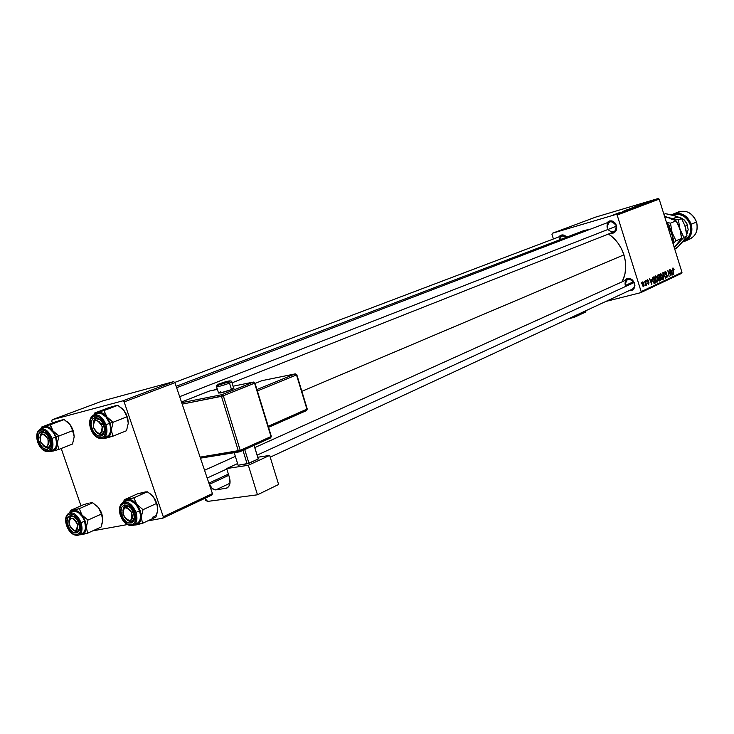 <?xml version="1.0" encoding="UTF-8"?>
<svg xmlns="http://www.w3.org/2000/svg" width="734" height="734" viewBox="0 0 734 734"><rect width="100%" height="100%" fill="white"/><g stroke="black" fill="none" stroke-linecap="round" stroke-linejoin="round"><path stroke-width="1.1" d="M607.899 229.503C613.147 233.761 615.918 232.449 616.211 225.567L615.376 223.31L612.596 221.136L609.376 220.962L606.743 222.925C610.486 219.503 613.743 220.365 616.505 225.531L616.211 225.567C611.128 219.741 608.156 220.604 607.293 228.155C606.578 225.099 607.413 222.971 609.798 221.76C612.706 221.053 614.844 222.329 616.211 225.567C616.918 228.595 616.101 230.724 613.743 231.944L232.045 382.836M634.295 283.168L632.653 280.049L629.598 278.425L626.46 278.874L624.57 280.718C628.295 277.021 631.644 277.837 634.598 283.186L634.295 283.168C629.203 277.296 626.203 278.067 625.313 285.489C624.625 282.645 625.368 280.608 627.542 279.37C630.561 278.507 632.818 279.773 634.295 283.168C634.983 285.994 634.249 288.022 632.102 289.26L270.213 457.181M566.492 237.21C562.629 234.513 560.161 235.458 559.088 240.046L561.73 235.834L566.492 237.21M558.785 236.954C561.18 234.201 563.84 234.256 566.776 237.1L564.327 235.265L562.262 234.908L560.336 235.467L558.785 236.954M633.616 281.691L625.313 285.489L633.616 281.691M623.918 254.845L301.858 391.305L623.918 254.845C620.973 245.918 615.835 238.972 608.514 234.008L613.385 237.871L617.789 242.826L621.349 248.569L623.918 254.845L625.386 261.423L625.707 268.029L624.863 274.406L622.184 281.792C626.221 273.608 626.799 264.625 623.918 254.845M552.381 233.256L595.824 217.062L658.187 198.51L616.12 214.401L552.381 233.256L551.95 234.311L553.427 238.981L551.95 234.311L552.381 233.256L616.12 214.401L617.147 215.062L641.158 291.618L681.987 272.387L659.178 199.125L617.147 215.062L616.12 214.401L658.187 198.51L595.824 217.062L552.381 233.256M617.037 213.511L618.037 213.19L617.037 213.511M614.808 214.356L615.808 214.034L614.808 214.356M626.689 209.869L632.02 208.263L626.689 209.869M622.496 211.456L626.579 210.337L622.496 211.456M629.148 208.942L635.029 207.144L629.148 208.942M634.314 206.988L640.332 205.135L634.314 206.988M646.406 202.511L649.076 201.832L646.406 202.511M640.984 204.474L645.92 203.024L640.984 204.474M643.461 203.538L647.535 202.419L643.461 203.538M636.717 206.08L642.057 204.474L636.717 206.08M631.818 207.924L637.14 206.327L631.818 207.924M620.459 212.319L618.129 213.108L620.459 212.319M624.313 210.768L629.891 209.08L624.313 210.768M613.248 214.934L617.166 213.759L613.248 214.934M616.083 213.869L619.808 212.777L616.083 213.869M611.734 215.512L612.743 215.19L611.734 215.512M655.288 280.039L654.93 277.057L655.893 275.929L657.279 277.837L657.737 281.131L656.902 282.269L655.627 280.957L657.058 282.251L657.765 280.893L657.352 278.067L655.6 275.938L655.288 280.039M651.544 279.755L651.829 284.627L649.535 278.819L650.462 280.26L651.544 279.755L650.462 280.26L649.535 278.819L651.829 284.627L651.544 279.755M672.959 267.919L674.096 269.479L672.968 268.947L673.739 274.351L672.61 268.672L672.959 267.919L673.739 274.351L673.151 268.616L674.096 269.479L672.959 267.919M664.866 273.635L665.077 271.58L666.5 272.305L666.5 273.268L665.793 272.14L665.068 273.002L667.114 275.314L666.922 277.636L665.49 276.195L666.72 276.938L666.848 275.58L664.866 273.635L666.958 275.865L666.646 276.966L665.49 276.195L666.811 277.672L667.252 275.681L665.151 273.443L665.527 272.14L666.784 273.048L665.362 271.433L664.866 273.635M663.426 279.186L663.27 272.479L665.564 278.177L663.288 273.433L663.426 279.186L663.288 273.433L665.564 278.177L662.875 272.663L663.426 279.186M660.27 277.718L659.921 274.755L660.738 273.617L661.976 274.883L662.738 277.902L662.123 279.883L660.609 278.626L662.031 279.92L662.729 278.571L662.316 275.764L660.582 273.635L660.27 277.727M641.167 283.663L641.296 282.618L641.167 283.663M657.581 277.223L657.563 275.278L659.059 274.415L660.416 280.599L658.719 280.663L657.581 277.223L659.205 281.049L660.416 280.599L659.059 274.415L657.866 274.975L657.581 277.223M671.885 270.332L672.179 275.076L669.949 269.396L670.848 270.809L671.885 270.332L670.848 270.809L669.949 269.396L672.179 275.076L671.885 270.332M670.151 273.406L669.647 269.534L670.986 275.645L668.27 271.185L669.114 276.516L667.766 270.406L670.491 274.846L670.151 273.406L670.491 274.846L667.766 270.406L669.114 276.516L668.27 271.185L670.986 275.645L669.647 269.534L670.151 273.406M647.48 279.672L648.728 280.883L647.764 280.195L647.37 280.792L648.911 282.517L648.572 284.342L647.571 283.306L648.553 283.737L648.636 282.801L647.406 281.874L647.021 280.471L647.48 279.672L647.122 281.287L648.7 282.985L648.498 283.755L647.571 283.306L648.627 284.324L648.984 282.737L647.425 281.094L647.682 280.214L648.728 280.883L647.48 279.672M652.728 277.507L654.067 276.727L655.425 282.939L654.572 283.333L653.26 282.379L652.453 279.241L652.728 277.507L652.856 281.333L654.26 283.388L655.425 282.939L654.067 276.727L652.728 277.507M642.323 285.168L642.039 282.783L642.654 281.939L643.746 283.214L644.131 285.691L643.479 286.7L642.571 285.801L643.654 286.655L643.791 283.379L642.553 281.957L642.323 285.168M644.149 282.287L644.269 281.241L644.149 282.287M645.571 282.654L645.507 280.672L646.507 285.232L645.984 284.434L645.709 285.682L645.571 282.654L645.507 285.609L645.984 284.434L646.507 285.232L645.507 280.672L645.571 282.654M646.305 281.287L646.434 280.25L646.305 281.287M640.672 292.673L605.853 301.445L640.672 292.673L641.158 291.618L617.147 215.062L659.178 199.125L658.187 198.51L659.178 199.125L681.987 272.387L681.501 273.406L640.672 292.673L641.158 291.618L681.987 272.387L681.501 273.406L640.672 292.673M52.142 419.756L102.888 400.837L173.664 381.634L122.844 400.847L52.142 419.756L51.802 421.206L52.417 422.995L51.802 421.206L52.142 419.756L122.844 400.847L124.138 401.929L163.278 516.718L212.429 493.569L174.931 382.68L124.138 401.929L122.844 400.847L173.664 381.634L102.888 400.837L52.142 419.756M211.988 494.982L162.856 518.167L147.644 520.92L162.856 518.167L163.278 516.718L124.138 401.929L174.931 382.68L173.664 381.634L174.931 382.68L212.429 493.569L211.988 494.982L212.429 493.569L163.278 516.718L162.856 518.167L211.988 494.982M127.312 524.59L92.796 530.829L127.312 524.59M61.216 448.492L80.979 505.818L61.216 448.492M590.686 229.081L583.759 230.614L590.686 229.081M634.598 283.186L634.928 285.609L633.846 288.82L632.231 290.205L629.148 290.636C633.561 290.627 635.387 288.141 634.598 283.186M616.505 225.531L616.688 229.164L615.771 231.265L613.193 233.118L610.697 233.146C615.331 233.32 617.266 230.788 616.505 225.531M577.585 234.1L582.961 230.935M658.994 280.957L660.416 280.599L658.994 280.957M659.517 278.094L659.939 280.021L659.27 280.324L658.196 278.911L659.013 278.333L658.233 278.535L659.517 278.094L658.26 278.415L659.517 278.094L658.581 278.81L659.114 280.342L659.939 280.021L659.517 278.094M658.6 280.48L659.114 280.342M658.903 275.287L659.361 277.369L658.581 277.727L657.563 277.177L658.022 275.727L657.416 275.892L658.325 275.553L657.425 275.791L658.903 275.287L657.444 275.663L658.903 275.287L657.802 276.168L658.325 277.736L659.361 277.369L658.903 275.287M662.261 278.691L662.729 278.571L662.261 278.691M661.995 275.874L661.857 279.204L660.6 277.645L660.683 274.378L659.949 274.562L660.747 274.351L661.885 275.553L660.774 274.351L660.261 275.736L661.738 279.223L662.343 278.232L661.995 275.874M664.72 272.36L665.527 272.14M665.252 274.488L666.004 274.296L665.252 274.488M665.554 274.8L666.509 274.553L665.554 274.8M672.61 268.754L673.179 268.607M671.931 271.094L671.913 274.406L670.793 271.552L671.931 271.094L670.738 271.406L671.931 271.094L671.105 271.479L672.206 274.332L671.931 271.094M647.03 280.388L647.682 280.214M647.416 281.874L648.049 281.718L647.416 281.874M651.59 280.544L651.553 283.93L650.407 281.021L651.59 280.544L650.342 280.865L651.59 280.544L650.728 280.938L651.856 283.856L651.59 280.544M653.994 283.296L655.425 282.939L653.994 283.296M653.911 277.599L654.948 282.361L653.499 282.801L654.067 282.654L652.847 281.305L653.508 277.782L652.517 278.039L653.911 277.599L652.535 277.947L653.911 277.599L652.966 278.278L652.939 280.287L653.783 282.471L654.948 282.361L653.911 277.599M657.297 281.012L657.765 280.893L657.297 281.012M657.031 278.186L656.884 281.535L655.288 280.049L655.71 276.672L654.967 276.865L655.765 276.654L656.921 277.856L655.884 276.635L655.288 277.59L655.728 280.296L656.765 281.544L657.38 280.553L657.031 278.186M643.498 283.599L643.461 286.113L642.305 285.104L642.654 282.535L642.057 282.682L643.424 283.379L642.764 282.507L642.378 283.26L643.379 286.113L643.498 283.599M641.534 204.41L644.305 203.63L641.534 204.41M644.911 203.153L646.828 202.657L644.911 203.153M634.754 206.997L632.213 207.85L634.754 206.997M632.708 207.832L634.176 207.465L632.708 207.832M630.598 208.438L632.167 207.988L630.598 208.438M623.946 211.071L625.863 210.575L623.946 211.071M625.451 210.383L629.029 209.41L625.451 210.383M629.634 208.933L627.075 209.786L629.634 208.933M615.551 214.218L613.615 214.851L615.56 214.218M671.977 234.054L673.436 244.936L671.977 234.054L670.28 234.779L671.977 234.054L666.967 224.154L671.977 234.054M102.714 518.195L101.742 513.589L101.402 514.048L102.788 519.856L101.099 527.03L87.713 533.159L86.273 527.351L87.961 520.085L82.034 515.075L79.272 508.68L70.436 510.433L69.611 512.809L70.436 510.433L83.905 504.542L70.436 510.433L74.299 510.158L77.666 511.139L81.015 513.846L84.575 519.424L86.025 524.241L85.915 530.113L84.318 533.214L81.694 534.682L87.713 533.159L101.099 527.03L102.641 521.58L102.558 516.782L101.742 513.589L98.613 507.717L101.402 514.048L87.961 520.085L101.402 514.048L102.714 518.195M74.529 516.938C71.372 515.516 69.519 516.672 68.978 520.424L71.125 516.525L74.529 516.938C71.372 515.516 69.519 516.672 68.978 520.424L71.125 516.525L74.529 516.938M67.794 525.388C63.61 514.185 75.134 511.892 78.822 523.314L79.584 528.397L78.887 531.113L77.345 532.792L73.987 532.866L70.4 530.086L67.794 525.388L67.051 521.947L67.702 517.617L70.244 515.543L73.822 516.433L77.235 520.011L78.822 523.314C82.988 534.627 71.4 536.682 67.794 525.388L69.29 524.883L67.794 525.388M78.639 535.15C82.08 533.214 82.878 529.076 81.043 522.727L79.933 523.103C84.933 536.701 71.014 539.141 66.702 525.59L68.592 529.517L72.648 533.801L76.932 534.912L80.015 532.462L80.832 527.26L79.933 523.103L78.024 519.131L73.932 514.846L70.996 513.727L67.39 515.075L65.785 519.534L66.702 525.59C61.674 512.158 75.501 509.387 79.933 523.103L81.043 522.727C82.85 528.902 82.116 533.012 78.841 535.058L78.639 535.15M66.583 525.599C69.73 533.04 73.822 536.196 78.841 535.058L82.391 533.444C85.667 531.398 86.41 527.287 84.603 521.131L81.043 522.727L84.603 521.131L82.566 516.892L78.18 512.304L73.574 511.176L69.115 513.029C73.85 512.011 77.832 515.24 81.043 522.727C77.914 515.387 73.996 512.13 69.299 512.947M75.235 531.37L76.786 532.572M89.86 502.974L92.75 502.762L79.272 508.68L92.75 502.762L98.613 507.717L101.127 512.011L101.402 514.048L99.622 509.222L96.521 505.442L98.613 507.717L92.75 502.762L89.86 502.974M83.905 504.542L88.594 503.258L83.905 504.542M79.29 534.857L87.713 533.159L86.273 527.351L87.961 520.085L82.034 515.075L85.19 521.021L86.273 527.351C86.071 531.554 84.548 534.003 81.694 534.682L79.29 534.857M70.024 512.626L73.262 510.258C76.208 509.836 79.134 511.451 82.034 515.075L79.272 508.68L73.262 510.258L70.024 512.626M82.685 533.288L84.676 531.141L85.575 527.654L84.603 521.131C81.401 513.662 77.428 510.433 72.684 511.451M72.271 511.662L71.17 512.571M66.666 525.489L66.565 525.562C64.73 519.388 65.574 515.213 69.115 513.029M79.584 528.397L77.611 531.214L73.29 530.205C76.419 532.315 78.52 531.71 79.584 528.397L77.611 531.214L73.29 530.205C76.419 532.315 78.52 531.71 79.584 528.397M79.033 523.966L77.465 524.36C76.85 532.48 74.07 532.48 69.134 524.342L68.886 520.837L70.125 518.498L72.437 518.131L74.198 519.076L76.501 521.929L77.465 524.36L77.703 527.884L77.015 529.627L74.978 530.682L73.253 530.187L70.767 527.856L69.134 524.342C69.721 516.213 72.501 516.213 77.465 524.36L79.033 523.966M133.184 511.892L131.606 512.571C132.459 521.837 129.817 522.874 123.688 515.699L125.863 518.984L128.643 520.645L131.083 520.112L132.111 518.599L132.459 516.397L131.606 512.571L130.257 510.231L127.569 507.937L124.908 507.735L123.174 509.69L122.945 513.139L123.688 515.699C122.817 506.442 125.45 505.396 131.606 512.571L133.184 511.892M123.954 515.525C128.413 522.58 131.891 523.296 134.386 517.69L132.148 521.25L127.193 520.039C130.909 522.58 133.304 521.791 134.386 517.69L132.148 521.25L127.193 520.039M634.075 282.572L257.157 455.135L634.075 282.572M226.815 469.026L207.172 478.017L226.815 469.026M122.945 510.589L125.294 506.029L129.432 506.671C125.661 504.79 123.495 506.093 122.945 510.589L125.294 506.029L129.432 506.671C125.661 504.79 123.495 506.093 122.945 510.589M146.13 491.771L137.799 493.725L147.341 491.808L150.653 494.129L153.443 496.946L155.36 500.138L157.452 506.267L157.746 509.561L156.718 503.038L157.709 507.836L157.571 511.359L155.947 517.03L142.561 523.305L141.222 517.231L143.038 509.671L136.863 504.469L133.854 497.854L124.312 499.744L123.422 502.304L124.312 499.744L137.799 493.725L124.312 499.744L128.606 499.404L132.212 500.395L136.863 504.469L139.524 508.992L141.011 514.002L141.093 518.727L139.763 522.452L136.185 524.902L142.561 523.305L155.947 517.03L157.737 509.882M121.706 515.25C117.376 503.607 129.826 501.139 133.616 513.011L134.35 518.305L133.56 521.14L131.872 522.902L128.257 523.003L125.652 521.379L122.431 517.011L120.963 511.671L121.734 507.157L124.496 504.974L127.019 505.231L130.854 508.093L133.616 513.011C137.919 524.782 125.404 527.003 121.706 515.25L123.321 514.708L121.706 515.25M133.239 525.333C136.928 523.259 137.836 518.947 135.964 512.396L134.817 512.782C139.983 526.929 124.954 529.563 120.523 515.47L123.807 521.324L128.377 524.773L132.726 524.654L134.753 522.544L135.717 517.112L134.817 512.782L131.505 506.882L128.478 504.221L123.872 503.139L121.431 504.515L119.633 509.167L120.523 515.47C115.33 501.515 130.257 498.514 134.817 512.782L135.964 512.396C137.799 518.764 136.974 523.039 133.478 525.232L133.239 525.333M120.385 515.488C123.707 523.278 128.074 526.526 133.478 525.232L137.038 523.571C140.533 521.379 141.368 517.112 139.533 510.763L135.964 512.396L139.533 510.763L135.992 504.451L131.047 500.79L126.762 500.808M129.276 521.498L130.927 522.736M147.084 491.771L133.854 497.854L147.341 491.808L152.131 495.459L155.314 499.826L157.204 504.698L157.746 509.561C157.443 513.91 155.755 516.452 152.681 517.186M156.47 503.496L143.038 509.671L156.47 503.496L153.443 496.946L156.47 503.496M133.983 525.14L142.561 523.305L141.222 517.231L143.038 509.671L136.863 504.469L140.166 510.644L141.222 517.231C140.937 521.617 139.258 524.177 136.185 524.902L133.689 525.131M150.516 494.01L153.443 496.946L150.516 494.01M123.908 502.084L125.496 500.368L127.487 499.505C130.661 499.056 133.79 500.707 136.863 504.469L133.854 497.854L127.487 499.505L123.908 502.084M135.854 523.948L138.487 522.525L140.121 519.516L140.488 515.387L139.533 510.763C136.166 502.946 131.918 499.625 126.78 500.799L123.202 502.405C128.331 501.23 132.588 504.57 135.964 512.396C132.689 504.726 128.505 501.368 123.413 502.313L120.835 504.607L119.688 508.653M120.486 515.36L120.367 515.442C118.495 509.066 119.44 504.726 123.202 502.405M45.921 433.161C42.765 431.528 40.82 432.601 40.104 436.372L42.453 432.546L45.921 433.161C42.765 431.528 40.82 432.601 40.104 436.372L42.453 432.546L45.921 433.161M47.903 438.748L49.371 438.125L47.903 438.748L44.976 434.877L43.242 434.097L41.673 434.289L39.911 437.326L40.728 442.189C39.728 433.106 42.113 431.959 47.903 438.748C48.875 447.841 46.49 448.988 40.728 442.189L43.627 446.052L45.361 446.841L46.939 446.657L48.71 443.63L47.903 438.748M50.49 444.786L48.352 447.557L44.003 446.3C47.114 448.602 49.27 448.098 50.49 444.786L48.352 447.557L44.003 446.3C47.114 448.602 49.27 448.098 50.49 444.786M54.279 432.399L53.022 430.968L56.179 436.895L58.968 435.978L53.022 430.968L50.316 424.747L64.106 419.564L69.987 424.509L72.721 430.674L58.968 435.978L54.279 432.399M38.902 441.84L40.407 441.345L38.902 441.84L38.315 435.179L39.397 432.803L41.232 431.592L43.545 431.73L45.967 433.198L49.747 439.097C53.94 450.493 42.544 453.254 38.902 441.84C34.691 430.564 46.022 427.564 49.747 439.097L50.325 445.795L49.215 448.162L47.371 449.346L45.058 449.19L42.645 447.703L38.902 441.84M47.802 438.528L49.297 437.95L47.802 438.528M37.81 442.07L37.829 442.116C32.773 428.601 46.361 424.968 50.839 438.813L51.958 438.446C48.976 431.353 45.214 428.179 40.673 428.913M51.086 450.318L53.811 449.648L55.756 447.327L56.61 443.694L55.6 437.042C52.6 429.904 48.811 426.738 44.242 427.564L40.581 428.94C45.15 428.124 48.939 431.289 51.958 438.446L55.6 437.042L53.554 432.803L49.206 428.335L46.095 427.298L44.214 427.573M74.198 436.748L72.528 444.024L58.83 449.428L57.289 443.345L58.968 435.978L72.721 430.674L74.198 436.748L72.528 444.024L58.83 449.428L57.289 443.345L56.068 448.547L52.848 451.135L58.83 449.428L52.848 451.135L50.334 451.107L52.848 451.135C55.646 450.272 57.124 447.676 57.289 443.345L58.968 435.978L56.179 436.895L57.289 443.345L56.179 436.895L51.252 427.913L50.316 424.747L41.627 427.041L41.003 428.784L41.627 427.041L55.417 421.867L41.627 427.041L45.361 426.353L47.554 426.683L49.82 427.849L53.022 430.968C50.132 427.399 47.233 425.913 44.343 426.5L41.489 428.601L44.343 426.5L64.106 419.564L68.739 423.096L70.923 425.83L73.602 431.987L74.198 436.748L73.409 431.289L71.537 426.849L69.987 424.509L71.767 427.537L74.198 436.748M50.096 451.566L51.83 451.364L49.738 451.337M61.326 420.123L64.106 419.564L60.381 420.49M55.417 421.867L60.087 420.472L55.417 421.867M67.299 421.793L69.987 424.509L67.299 421.793M53.077 450.025C56.646 447.979 57.491 443.648 55.6 437.042L51.958 438.446C53.848 445.07 53.013 449.41 49.435 451.456L49.325 451.502C52.986 449.511 53.866 445.162 51.958 438.446L50.839 438.813L48.921 434.849L46.306 431.739L43.389 429.977L40.618 429.812L37.645 432.546L36.911 437.932L38.673 444.153L42.315 449.144L46.646 451.236L50.206 449.703L51.784 445.043L50.839 438.813C55.867 452.511 42.187 455.796 37.829 442.116L37.7 442.125C40.599 449.217 44.508 452.318 49.435 451.456L53.077 450.025M99.989 419.6C96.218 417.444 93.943 418.628 93.163 423.169L95.769 418.692L99.989 419.6C96.218 417.444 93.943 418.628 93.163 423.169L95.769 418.692L99.989 419.6M102.182 426.637L103.879 426.225L102.182 426.637L102.118 431.445L101.063 432.977L99.494 433.583L95.86 431.812L93.337 427.188C94.025 418.426 96.971 418.242 102.182 426.637C101.466 435.39 98.521 435.574 93.337 427.188L93.392 422.389L94.438 420.848L95.998 420.233L99.64 421.986L102.182 426.637M179.665 396.672L616.376 226.191L179.665 396.672M102.705 423.27L101.063 423.903L102.705 423.27M104.402 430.757L101.943 434.271L96.952 432.748C100.631 435.546 103.118 434.886 104.402 430.757L101.943 434.271L96.952 432.748C100.631 435.546 103.118 434.886 104.402 430.757M108.265 418.481L106.935 416.995L110.247 423.151L113.137 422.197L106.935 416.995L103.989 410.563L117.816 405.315L123.945 410.453L126.909 416.82L113.137 422.197L108.265 418.481M91.915 428.39L93.539 427.858L91.915 428.39L91.154 424.757L91.383 421.444L92.585 418.958L94.585 417.674L97.062 417.793L99.659 419.307L101.962 421.986L103.632 425.417C107.962 437.281 95.649 440.262 91.915 428.39C87.557 416.664 99.796 413.425 103.632 425.417L104.393 429.078L104.145 432.409L102.916 434.886L100.907 436.143L98.429 435.996L95.851 434.464L93.567 431.803L91.915 428.39M101.512 424.775L103.127 424.142L101.512 424.775M90.732 428.628L90.759 428.684C85.52 414.637 100.209 410.71 104.806 425.114L105.962 424.738C102.861 417.343 98.851 414.068 93.943 414.903L91.282 417.105L89.961 421.087M106.1 437.069L108.687 435.455L110.274 432.28L110.605 428.014L109.623 423.307C106.485 415.866 102.448 412.609 97.512 413.545L93.842 414.939C98.778 414.004 102.815 417.27 105.962 424.738L109.623 423.307L106.081 417.031L101.182 413.536L97.484 413.554M128.285 423.179L126.496 430.748L112.77 436.235L111.339 429.867L113.137 422.197L126.909 416.82L128.285 423.179L126.496 430.748L112.77 436.235L111.339 429.867L109.944 435.317L106.43 438.033L112.77 436.235L106.43 438.033L103.788 438.042L106.43 438.033C109.467 437.115 111.1 434.39 111.339 429.867L113.137 422.197L110.247 423.151L111.339 429.867L110.247 423.151L105.045 413.838L103.989 410.563L94.613 413.04L93.943 414.903L94.613 413.04L108.43 407.801L94.613 413.04L98.76 412.251L101.118 412.581L103.54 413.774L106.935 416.995C103.879 413.297 100.787 411.774 97.668 412.425L94.539 414.673L97.668 412.425L117.816 405.315L122.633 408.985L125.817 413.306L127.716 418.215L128.285 423.179L127.771 418.453L125.569 412.875L123.945 410.453L125.835 413.572L127.945 419.756L128.285 423.179M103.347 438.537L105.329 438.29L103.347 438.537M114.697 405.957L117.816 405.315L114.697 405.957M108.43 407.801L113.357 406.324L108.43 407.801M121.872 408.269L123.945 410.453L121.872 408.269M93.842 414.939C89.713 417.251 88.64 421.839 90.612 428.693C93.732 436.161 97.888 439.363 103.099 438.317L106.742 436.868C110.586 434.666 111.55 430.152 109.623 423.307L105.962 424.738C107.898 431.592 106.944 436.124 103.099 438.317L102.962 438.372C106.916 436.244 107.916 431.702 105.962 424.738L104.806 425.114L102.806 420.995L100.044 417.774L96.925 415.967L93.943 415.82L90.704 418.71L89.832 424.325L91.631 430.803L95.475 435.978L100.099 438.115L103.953 436.482L105.733 431.601L104.806 425.114C110.008 439.363 95.227 442.914 90.759 428.684M673.537 239.688L673.445 242.55L672.849 237.467L673.537 239.688M667.234 224.512L668.234 224.099L669.16 225.632L670.757 230.742L669.16 225.632L666.463 222.521L668.234 224.099L667.234 224.512M684.639 241.33L689.96 239C696.19 235.568 698.392 229.916 696.566 222.035L690.171 224.632C691.933 232.384 689.685 237.825 683.446 240.936L686.648 239.018L689.611 235.063L690.85 230.017L690.171 224.632L691.254 224.274C693.098 232.201 690.887 237.889 684.639 241.33L682.528 242.018C690.235 239.312 693.153 233.394 691.254 224.274L696.566 222.035C698.447 231.504 695.3 237.431 687.143 239.825M671.307 219.649C678.069 215.19 683.51 217.09 687.648 225.338L685.528 226.008M673.463 243.257L675.986 240.798L681.547 238.394L674.225 247.468L683.84 237.403L679.978 229.127L681.547 238.394L675.986 240.798L672.069 232.467L670.481 223.136L666.426 222.411L670.481 223.136L676.087 220.833L670.481 223.136L672.876 237.568L672.069 232.467L669.83 227.76L675.986 240.798L673.463 243.257M684.703 224.888L686.996 236.036L683.84 237.403L679.978 229.127L678.399 219.879L669.179 217.888L676.087 220.833L679.978 229.127L678.399 219.879L664.655 216.741L671.179 218.558L676.087 220.833L678.244 224.742L680.592 231.43L681.547 238.394L677.335 244.101L683.84 237.403L686.996 236.036L681.491 243.018M676.014 245.688L677.335 244.101L676.014 245.688M674.362 247.908L674.904 247.147L674.362 247.908M665.38 216.493L667.178 217.218L665.38 216.493M669.179 217.888L667.178 217.218L669.179 217.888M672.849 215.236L676.473 216.337M685.428 226.834L681.574 218.576L678.399 219.879L681.574 218.576L676.675 216.328L665.536 213.686L663.912 214.337L665.536 213.686L672.491 215.053L681.574 218.576L685.428 226.834L686.996 236.036L681.326 243.349L676.326 248.358L674.729 249.065L678.06 246.697L683.895 240.229M671.61 214.842L673.188 214.062C681.418 211.933 687.437 215.337 691.254 224.274C686.841 214.521 680.29 211.374 671.61 214.842M676.023 213.328C684.895 208.896 691.74 211.796 696.566 222.035C692.777 213.154 686.776 209.777 678.574 211.897L673.188 214.062M672.757 215.126L678.987 214.337L683.739 216.145L687.675 219.76L690.171 224.632C686.446 216.016 680.647 212.851 672.766 215.126M686.859 234.238L688.18 229.577L686.822 223.329L684.244 219.925L678.941 217.246M685.198 226.136L687.648 225.338M220.796 391.736L218.319 393.029L220.42 392.938L231.513 389.571L229.531 383.148L231.513 389.571L233.779 388.479L231.806 382.075L229.531 383.148L228.228 382.056C219.117 385.075 216.145 385.689 219.31 383.9L217.319 385.047L221.062 384.359L230.274 381.001L219.31 383.9C228.357 380.891 231.329 380.276 228.228 382.056L229.531 383.148L231.953 381.928M248.34 465.264L226.668 468.558L237.587 463.567L226.668 468.558L248.34 465.264L257.469 494.799L278.617 484.477L269.662 455.401L248.34 465.264L269.662 455.401L257.808 457.254L269.662 455.401L278.617 484.477L257.469 494.799L207.63 501.405L257.469 494.799L248.34 465.264M247.119 463.851L258.249 459.007L254.138 445.345L258.249 459.007L248.964 463.282L244.725 449.575L248.964 463.282L238.1 465.237L247.119 463.851L242.954 450.373L247.119 463.851M229.43 477.43L226.668 468.558L229.43 477.43C230.788 482.688 229.925 486.266 226.824 488.156L228.88 486.303L229.981 483.238L229.43 477.43M208.997 483.431L212.144 488.505L215.796 489.899L226.797 488.165L215.796 489.899L229.981 483.247L215.796 489.899C213.034 489.89 210.933 488.009 209.493 484.266L208.997 483.431M207.63 501.405L205.85 500.496L204.878 498.34L207.63 501.405M228.393 474.1L209.107 483.018L228.393 474.1M228.779 475.329L209.493 484.266L228.779 475.329M227.99 487.367L225.476 488.55L227.99 487.367M238.1 465.237L234.219 452.713L238.1 465.237M254.047 445.391L258.249 459.007L254.047 445.391M239.715 451.805L238.357 450.933L221.448 396.342L223.329 395.764L182.188 404.131L221.448 396.342L238.357 450.933L200.107 457.126L240.229 450.355L223.329 395.764L254.579 383.194L270.984 436.565L240.229 450.355L223.329 395.764L254.927 382.964L253.285 382.102L222.017 394.644L181.702 402.691L222.017 394.644L223.329 395.764L222.017 394.644L221.448 396.342L222.017 394.644L253.487 382.056L254.579 383.194L271.332 436.363L270.617 437.941L270.984 436.565L240.229 450.355L239.871 451.759L240.229 450.355L238.357 450.933L239.871 451.759L270.617 437.941L271.332 436.363L254.937 383.02L253.358 382.075L233.082 386.212M209.548 391.002L181.482 402.03L209.291 391.057L217.411 389.396M216.594 386.763L218.484 392.846C219.328 393.442 223.668 392.351 231.513 389.571L233.944 388.286M233.421 388.148L231.797 388.396M306.95 409.242L268.231 426.261L307.243 409.003L306.564 410.581L306.95 409.242L296.499 374.936L306.95 409.242M257.377 390.938L296.83 374.771L295.233 373.89L256.937 389.506L295.307 373.863L296.499 374.936L257.377 390.938M255.065 383.432L261.965 380.652L295.233 373.89L262.047 380.625L255.065 383.432L261.763 380.735M216.347 386.598C217.97 386.846 222.365 385.699 229.531 383.148C221.677 385.91 217.337 387.011 216.493 386.451L218.815 385.359M231.806 382.075C232.008 380.065 227.806 380.68 219.209 383.928L219.117 383.974M306.564 410.581L268.561 427.326L306.564 410.581L307.262 409.058L296.83 374.771L295.307 373.863L262.047 380.625M240.009 451.667L270.617 437.941M200.446 458.135L239.312 451.869M575.557 315.501L574.887 317.024L567.584 319.198L574.795 317.07L575.557 315.501M585.475 312.097L586.237 310.546L585.475 312.097L574.805 317.07M176.16 386.313L583.759 230.614M659.215 280.342L658.609 280.489M660.747 274.351L659.949 274.562M654.251 282.654L653.526 282.838M655.765 276.654L654.967 276.865M642.69 282.517L642.057 282.682M79.153 530.517L77.611 531.214L79.153 530.517M133.882 520.443L132.148 521.25L133.882 520.443M629.625 278.434L254.826 447.575M235.357 456.364L204.547 470.265M561.739 235.834L174.674 382.46M40.581 428.94C36.728 431.124 35.773 435.519 37.7 442.116M176.637 387.708L609.807 221.751M213.401 390.204L217.2 388.708M219.209 383.928C217.356 384.313 216.457 385.157 216.493 386.451M181.472 402.021L209.19 391.084M239.44 451.869L200.455 458.154"/></g></svg>

